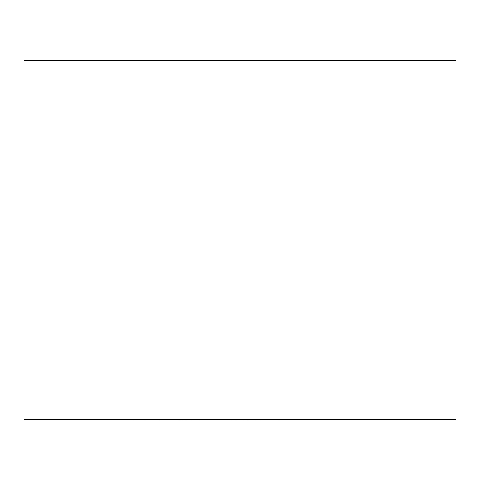 <?xml version="1.0" encoding="UTF-8"?>
<svg xmlns="http://www.w3.org/2000/svg" width="480" height="480" viewBox="0 0 480 480"><rect width="100%" height="100%" fill="white"/><g stroke="black" fill="none" stroke-linecap="round" stroke-linejoin="round"><path stroke-width="0.72" d="M456 419.466L24 419.466L24 60.48L456 60.48L456 419.466M282.558 419.466L354.762 419.466M282.558 419.52L257.406 419.466M257.406 419.52L243.204 419.466M243.204 419.52L224.046 419.466M224.046 419.52L219.558 419.466M219.558 419.52L186.33 419.466M186.33 419.52L179.244 419.466M179.244 419.52L125.088 419.466"/></g></svg>
